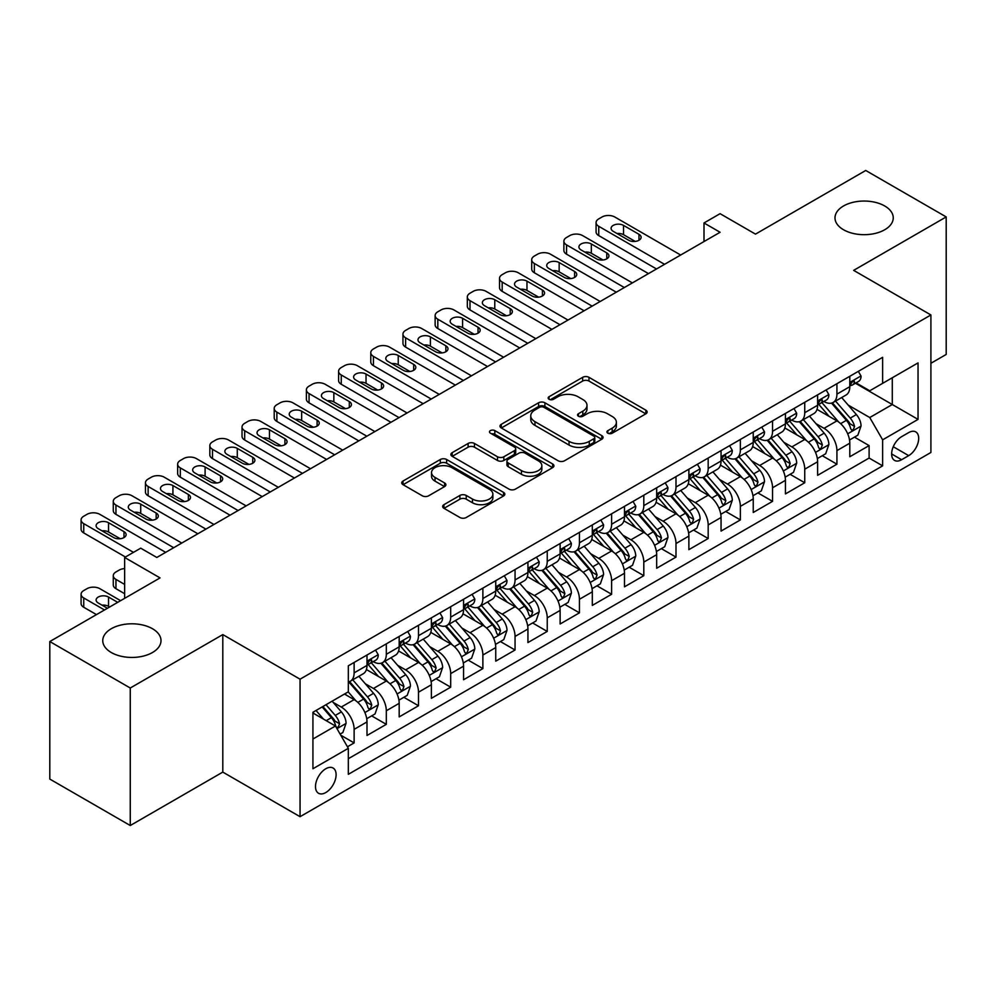 <?xml version="1.0" encoding="UTF-8"?>
<svg xmlns="http://www.w3.org/2000/svg" width="996" height="996" viewBox="0 0 996 996"><rect width="100%" height="100%" fill="white"/><g stroke="black" fill="none" stroke-linecap="round" stroke-linejoin="round"><path stroke-width="1.49" d="M607.846 433.198A3.125 1.805 0 0 0 612.266 433.198L645.844 413.813A4.47 2.577 0 0 0 647.151 411.995A4.47 2.577 0 0 0 645.844 410.165L588.972 377.335A4.47 2.577 0 0 0 582.648 377.335L549.082 396.719A3.125 1.805 0 0 0 548.174 397.989A3.125 1.805 0 0 0 549.082 399.272A3.125 1.805 0 0 0 553.502 399.272L557.847 396.769A14.293 8.254 0 0 1 578.066 396.769L582.809 399.496A14.293 8.254 0 0 1 586.993 405.335A14.293 8.254 0 0 1 582.809 411.174L578.464 413.676A3.125 1.805 0 0 0 577.543 414.959A3.125 1.805 0 0 0 578.464 416.241A3.125 1.805 0 0 0 582.884 416.241L587.229 413.726A14.293 8.254 0 0 1 607.448 413.726L612.191 416.465A14.293 8.254 0 0 1 616.375 422.304A14.293 8.254 0 0 1 612.191 428.143L607.846 430.646A3.125 1.805 0 0 0 606.925 431.928A3.125 1.805 0 0 0 607.846 433.198L607.846 430.646M152.475 628.725A29.133 16.82 0 0 0 120.728 625.077A29.133 16.82 0 0 0 102.75 640.627A29.133 16.82 0 0 0 111.278 652.517A29.133 16.82 0 0 0 143.026 656.165A29.133 16.82 0 0 0 161.003 640.627A29.133 16.82 0 0 0 152.475 628.725M884.722 205.973A29.133 16.82 0 0 0 852.974 202.325A29.133 16.82 0 0 0 834.997 217.863A29.133 16.82 0 0 0 843.525 229.752A29.133 16.82 0 0 0 875.272 233.4A29.133 16.82 0 0 0 893.25 217.863A29.133 16.82 0 0 0 884.722 205.973M325.804 792.542A14.566 8.404 120 0 0 335.316 779.706A14.566 8.404 120 0 0 333.087 768.028A14.566 8.404 120 0 0 325.804 768.75A14.566 8.404 120 0 0 316.28 781.586A14.566 8.404 120 0 0 318.521 793.264A14.566 8.404 120 0 0 325.804 792.542M443.955 504.661A4.47 2.577 0 0 0 442.647 506.478A4.47 2.577 0 0 0 443.955 508.309L459.915 517.509A4.47 2.577 0 0 0 466.228 517.509L503.515 495.996A4.47 2.577 0 0 0 504.823 494.165A4.47 2.577 0 0 0 503.515 492.348L446.644 459.505A4.47 2.577 0 0 0 440.319 459.505L403.044 481.031A4.47 2.577 0 0 0 401.737 482.861A4.47 2.577 0 0 0 403.044 484.679L422.316 495.809A4.47 2.577 0 0 0 428.629 495.809L444.59 486.596A4.47 2.577 0 0 0 445.897 484.778A4.47 2.577 0 0 0 444.59 482.948L435.028 477.433A11.952 6.897 0 0 1 431.529 472.552A11.952 6.897 0 0 1 438.912 466.178A11.952 6.897 0 0 1 451.935 467.672L489.372 489.285A11.952 6.897 0 0 1 492.871 494.165A11.952 6.897 0 0 1 485.5 500.54A11.952 6.897 0 0 1 472.465 499.046L466.228 495.448A4.47 2.577 0 0 0 459.915 495.448L443.955 504.661L443.955 508.309M930.911 363.279L946.2 354.452L946.2 216.929L865.736 170.478L755.491 234.122L720.083 213.679L703.998 222.967L720.083 232.267L156.82 557.461L140.722 548.174L124.637 557.461L124.637 598.347M130.264 688.012L130.264 825.522L222.805 772.099L222.805 634.589L130.264 688.012L49.8 641.548L160.045 577.904L124.637 557.461M222.805 634.589L300.057 679.185L930.911 314.96L930.911 452.47L300.057 816.695L300.057 679.185M946.2 216.929L853.659 270.364L930.911 314.96M558.171 460.787A4.47 2.577 0 0 0 564.483 460.787L601.771 439.261A4.47 2.577 0 0 0 603.078 437.443A4.47 2.577 0 0 0 601.771 435.613L544.899 402.782A4.47 2.577 0 0 0 538.575 402.782L501.299 424.308A4.47 2.577 0 0 0 499.992 426.126A4.47 2.577 0 0 0 501.299 427.956L558.171 460.787M491.651 433.87A3.125 1.805 0 0 1 494.825 434.318L494.825 430.596L552.643 463.974A4.47 2.577 0 0 1 553.95 465.804A4.47 2.577 0 0 1 552.643 467.622L515.355 489.148A4.47 2.577 0 0 1 509.043 489.148L452.172 456.317L452.172 452.67A4.47 2.577 0 0 0 450.864 454.5A4.47 2.577 0 0 0 452.172 456.317M452.172 452.67L468.12 443.457A4.47 2.577 0 0 1 474.445 443.457L497.502 456.778A4.47 2.577 0 0 0 503.827 456.778L514.409 450.665A4.47 2.577 0 0 0 515.716 448.835A4.47 2.577 0 0 0 514.409 447.017L490.393 433.148A3.125 1.805 0 0 1 489.484 431.878A3.125 1.805 0 0 1 491.414 430.21A3.125 1.805 0 0 1 494.825 430.596M130.264 825.522L49.8 779.071L49.8 641.548M347.442 746.776L354.128 742.916L340.769 735.21M333.174 702.392L341.255 707.06A18.202 10.508 60 0 1 354.128 729.358L367.001 721.926L367.001 735.484L386.311 724.341L371.67 715.887M365.358 683.804L373.438 688.473A18.202 10.508 60 0 1 386.311 710.771L399.184 703.338L399.184 716.908L418.494 705.753L403.853 697.3M397.541 665.228L405.621 669.897A18.202 10.508 60 0 1 418.494 692.195L431.368 684.762L431.368 698.321L450.69 687.178L436.036 678.724M429.724 646.641L437.817 651.309A18.202 10.508 60 0 1 450.69 673.607L463.563 666.175L463.563 679.745L482.873 668.59L468.232 660.136M461.92 628.065L470 632.721A18.202 10.508 60 0 1 482.873 655.019L495.747 647.587L495.747 661.157L515.057 650.002L500.415 641.548M494.103 609.477L502.183 614.146A18.202 10.508 60 0 1 515.057 636.444L527.93 629.011L527.93 642.569L547.24 631.427L532.599 622.973M526.286 590.889L534.366 595.558A18.202 10.508 60 0 1 547.24 617.856L560.125 610.424L560.125 623.994L579.435 612.839L564.782 604.385M558.482 572.314L566.562 576.983A18.202 10.508 60 0 1 579.435 599.281L592.309 591.848L592.309 605.406L611.619 594.263L596.978 585.81M590.665 553.726L598.745 558.395A18.202 10.508 60 0 1 611.619 580.693L624.492 573.26L624.492 586.831L643.802 575.676L629.161 567.222M622.849 535.151L630.929 539.807A18.202 10.508 60 0 1 643.802 562.105L656.675 554.672L656.675 568.243L675.998 557.1L661.344 548.634M655.032 516.563L663.112 521.232A18.202 10.508 60 0 1 675.998 543.53L688.871 536.097L688.871 549.655L708.181 538.512L693.54 530.059M687.228 497.975L695.308 502.644A18.202 10.508 60 0 1 708.181 524.942L721.054 517.509L721.054 531.08L740.364 519.924L725.723 511.471M719.411 479.4L727.491 484.068A18.202 10.508 60 0 1 740.364 506.366L753.237 498.934L753.237 512.492L772.547 501.349L757.906 492.896M751.594 460.812L759.674 465.481A18.202 10.508 60 0 1 772.547 487.779L785.433 480.346L785.433 493.916L804.743 482.761L790.089 474.308M783.777 442.236L791.87 446.893A18.202 10.508 60 0 1 804.743 469.203L817.616 461.758L817.616 475.329L836.926 464.186L836.926 450.615A18.202 10.508 -120 0 0 824.053 428.317L815.973 423.649M822.285 455.72L836.926 464.186M367.001 721.926A18.202 10.508 -120 0 0 354.128 699.628L344.467 694.05M399.184 703.338A18.202 10.508 -120 0 0 386.311 681.04L366.404 669.549M431.368 684.762A18.202 10.508 -120 0 0 418.494 662.452L398.599 650.961M463.563 666.175A18.202 10.508 -120 0 0 450.69 643.877L430.782 632.385M495.747 647.587A18.202 10.508 -120 0 0 482.873 625.289L462.966 613.797M527.93 629.011A18.202 10.508 -120 0 0 515.057 606.713L495.149 595.222M560.125 610.424A18.202 10.508 -120 0 0 547.24 588.126L527.345 576.634M592.309 591.848A18.202 10.508 -120 0 0 579.435 569.55L559.528 558.046M624.492 573.26A18.202 10.508 -120 0 0 611.619 550.962L591.711 539.471M656.675 554.672A18.202 10.508 -120 0 0 643.802 532.374L623.894 520.883M688.871 536.097A18.202 10.508 -120 0 0 675.998 513.799L656.09 502.308M721.054 517.509A18.202 10.508 -120 0 0 708.181 495.211L688.273 483.72M753.237 498.934A18.202 10.508 -120 0 0 740.364 476.636L720.457 465.132M785.433 480.346A18.202 10.508 -120 0 0 772.547 458.048L752.652 446.557M817.616 461.758A18.202 10.508 -120 0 0 804.743 439.46L784.836 427.969M908.701 432.588L901.617 436.671A14.106 8.142 120 0 0 892.404 449.109A14.106 8.142 120 0 0 894.57 460.413A14.106 8.142 120 0 0 901.617 459.716L908.701 455.633A14.106 8.142 120 0 0 917.926 443.195A14.106 8.142 120 0 0 915.76 431.891A14.106 8.142 120 0 0 908.701 432.588M312.931 739.02L335.453 726.009L348.326 748.307L348.326 774.328L882.63 465.854L882.63 439.834L869.757 417.536L848.156 405.061M348.326 748.307L312.931 768.75L312.931 712.265L348.326 691.822L348.326 665.801L882.63 357.327L882.63 383.348L918.038 362.905L918.038 419.391L882.63 439.834M373.263 661.618L373.438 661.718A18.202 10.508 60 0 0 382.539 662.614L395.412 655.181A18.202 10.508 -120 0 0 399.184 646.852L399.184 636.444M405.459 643.03L405.621 643.13A18.202 10.508 60 0 0 414.722 644.038L427.608 636.606A18.202 10.508 -120 0 0 431.368 628.264L431.368 617.856M437.642 624.455L437.817 624.554A18.202 10.508 60 0 0 446.918 625.451L459.791 618.018A18.202 10.508 -120 0 0 463.563 609.677L463.563 599.281M469.826 605.867L470 605.966A18.202 10.508 60 0 0 479.101 606.863L491.974 599.43A18.202 10.508 -120 0 0 495.747 591.101L495.747 580.693M502.021 587.291L502.183 587.379A18.202 10.508 60 0 0 511.284 588.287L524.157 580.855A18.202 10.508 -120 0 0 527.93 572.513L527.93 562.105M534.205 568.704L534.366 568.803A18.202 10.508 60 0 0 543.48 569.7L556.353 562.267A18.202 10.508 -120 0 0 560.125 553.938L560.125 543.53M566.388 550.116L566.562 550.215A18.202 10.508 60 0 0 575.663 551.124L588.536 543.692A18.202 10.508 -120 0 0 592.309 535.35L592.309 524.942M598.571 531.54L598.745 531.64A18.202 10.508 60 0 0 607.846 532.536L620.72 525.104A18.202 10.508 -120 0 0 624.492 516.762L624.492 506.366M630.767 512.952L630.929 513.052A18.202 10.508 60 0 0 640.03 513.948L652.915 506.516A18.202 10.508 -120 0 0 656.675 498.187L656.675 487.779M662.95 494.377L663.112 494.464A18.202 10.508 60 0 0 672.225 495.373L685.099 487.94A18.202 10.508 -120 0 0 688.871 479.599L688.871 469.191M695.133 475.789L695.308 475.889A18.202 10.508 60 0 0 704.409 476.785L717.282 469.353A18.202 10.508 -120 0 0 721.054 461.024L721.054 450.615M727.317 457.201L727.491 457.301A18.202 10.508 60 0 0 736.592 458.21L749.465 450.777A18.202 10.508 -120 0 0 753.237 442.436L753.237 432.027M759.512 438.626L759.674 438.726A18.202 10.508 60 0 0 768.788 439.622L781.661 432.189A18.202 10.508 -120 0 0 785.433 423.86L785.433 413.452M791.696 420.038L791.87 420.138A18.202 10.508 60 0 0 800.971 421.034L813.844 413.601A18.202 10.508 -120 0 0 817.616 405.272L817.616 394.864M348.326 758.715L869.11 458.048L869.11 445.598L849.8 456.741L849.8 443.183A18.202 10.508 -120 0 0 836.926 420.885L817.019 409.393M823.879 401.463L824.053 401.55A18.202 10.508 -120 0 0 833.154 402.459A18.202 10.508 -120 0 0 836.926 394.117L836.926 383.709M833.154 402.459L846.027 395.026A18.202 10.508 -120 0 0 849.8 386.685L849.8 376.276M354.128 662.452L354.128 672.86A18.202 10.508 60 0 1 350.355 681.202A18.202 10.508 60 0 1 348.326 681.936M350.355 681.202L363.229 673.769A18.202 10.508 -120 0 0 367.001 665.428L367.001 655.019M386.311 643.877L386.311 654.285A18.202 10.508 60 0 1 382.539 662.614M418.494 625.289L418.494 635.697A18.202 10.508 60 0 1 414.722 644.038M450.69 606.713L450.69 617.122A18.202 10.508 60 0 1 446.918 625.451M482.873 588.126L482.873 598.534A18.202 10.508 60 0 1 479.101 606.863M515.057 569.538L515.057 579.946A18.202 10.508 60 0 1 511.284 588.287M547.24 550.962L547.24 561.37A18.202 10.508 60 0 1 543.48 569.7M579.435 532.374L579.435 542.783A18.202 10.508 60 0 1 575.663 551.124M611.619 513.799L611.619 524.207A18.202 10.508 60 0 1 607.846 532.536M643.802 495.211L643.802 505.619A18.202 10.508 60 0 1 640.03 513.948M675.998 476.623L675.998 487.032A18.202 10.508 60 0 1 672.225 495.373M708.181 458.048L708.181 468.456A18.202 10.508 60 0 1 704.409 476.785M740.364 439.46L740.364 449.868A18.202 10.508 60 0 1 736.592 458.21M772.547 420.885L772.547 431.293A18.202 10.508 60 0 1 768.788 439.622M804.743 402.297L804.743 412.705A18.202 10.508 60 0 1 800.971 421.034M804.743 469.203L804.743 482.761M772.547 487.779L772.547 501.349M740.364 506.366L740.364 519.924M708.181 524.942L708.181 538.512M675.998 543.53L675.998 557.1M643.802 562.105L643.802 575.676M611.619 580.693L611.619 594.263M579.435 599.281L579.435 612.839M547.24 617.856L547.24 631.427M515.057 636.444L515.057 650.002M482.873 655.019L482.873 668.59M450.69 673.607L450.69 687.178M418.494 692.195L418.494 705.753M386.311 710.771L386.311 724.341M354.128 729.358L354.128 742.916M335.453 726.009L312.931 712.999M869.757 417.536L892.292 404.525L892.292 377.77L918.038 362.905M855.427 383.248L918.038 419.391M856.074 382.875L869.757 390.781L882.63 383.348M222.805 772.099L300.057 816.695M703.998 222.967L703.998 241.555M854.468 437.144L869.11 445.598M869.11 458.048L882.63 465.854M609.091 433.646L612.191 431.853A14.293 8.254 0 0 0 616.375 426.014L616.375 422.304M586.993 405.335L586.993 409.057A14.293 8.254 0 0 1 582.809 414.896L579.709 416.677M645.782 413.85L588.972 381.057A4.47 2.577 0 0 0 582.648 381.057L550.327 399.707M601.709 439.298L544.899 406.505A4.47 2.577 0 0 0 538.575 406.505L501.362 427.994M593.865 438.713A3.125 1.805 0 0 0 594.786 437.443A3.125 1.805 0 0 0 593.865 436.161L543.953 407.339A3.125 1.805 0 0 0 539.521 407.339L534.952 409.991A14.293 8.254 0 0 0 530.756 415.83A14.293 8.254 0 0 0 534.952 421.657L569.065 441.365A14.293 8.254 0 0 0 589.283 441.365L593.865 438.713L593.865 442.436A3.125 1.805 0 0 0 594.786 441.153L594.786 437.443M530.756 415.83L530.756 419.54A14.293 8.254 0 0 0 534.952 425.379L534.952 421.657M593.865 442.436L589.283 445.075A14.293 8.254 0 0 1 569.065 445.075L534.952 425.379M452.234 456.355L468.12 447.179L468.12 443.457M515.716 448.835L515.716 452.558A4.47 2.577 0 0 1 514.409 454.375L503.827 460.488A4.47 2.577 0 0 1 497.502 460.488L474.445 447.179A4.47 2.577 0 0 0 468.12 447.179M494.825 434.318L552.581 467.659M521.443 470.598A11.952 6.897 0 0 0 534.466 472.092A11.952 6.897 0 0 0 541.836 465.717A11.952 6.897 0 0 0 538.338 460.837L525.153 453.217A4.47 2.577 0 0 0 518.829 453.217L508.246 459.33A4.47 2.577 0 0 0 506.939 461.148A4.47 2.577 0 0 0 508.246 462.978L521.443 470.598L521.443 474.308A11.952 6.897 0 0 0 534.466 475.802A11.952 6.897 0 0 0 541.836 469.427L541.836 465.717M506.939 461.148L506.939 464.871A4.47 2.577 0 0 0 508.246 466.688L508.246 462.978M521.443 474.308L508.246 466.688M492.871 494.165L492.871 497.888A11.952 6.897 0 0 1 485.5 504.262A11.952 6.897 0 0 1 472.465 502.768L466.228 499.158A4.47 2.577 0 0 0 459.915 499.158L444.017 508.334M431.529 472.552L431.529 476.275A11.952 6.897 0 0 0 435.028 481.143L435.028 477.433M444.527 486.633L435.028 481.143M503.453 496.02L446.644 463.227A4.47 2.577 0 0 0 440.319 463.227L403.106 484.716M849.526 439.995L857.842 435.19L861.067 425.902A12.064 6.96 -120 0 0 856.373 414.573L841.657 397.541M838.719 422.055L821.912 402.596M829.145 416.39L819.397 405.098A28.909 16.683 -120 0 0 818.5 404.09M831.511 403.106L846.388 420.337A12.064 6.96 60 0 1 850.696 428.641L851.568 430.073L853.198 429.849L854.556 426.413A12.064 6.96 -120 0 0 850.248 418.108L835.544 401.077M832.395 402.832L848.368 421.333A6.15 3.548 60 0 1 849.924 423.736L854.556 426.413M664.569 264.326L598.745 226.316A9.101 5.254 -0 0 1 596.081 222.606A9.101 5.254 -0 0 1 598.745 218.883L601.958 217.028A9.101 5.254 -0 0 1 614.843 217.028L680.654 255.026M596.081 222.606L596.081 231.894A9.101 5.254 180 0 0 598.745 235.604L656.513 268.97M858.328 371.359L861.067 376.09A12.064 6.96 60 0 1 858.564 381.431L852.452 384.966A12.064 6.96 -120 0 0 854.556 382.19L854.294 381.119M613.225 231.333A7.283 4.208 180 0 1 611.096 228.358A7.283 4.208 180 0 1 615.59 224.474A7.283 4.208 180 0 1 623.533 225.395L638.984 234.309A7.283 4.208 180 0 1 641.113 237.285A7.283 4.208 180 0 1 636.618 241.169A7.283 4.208 180 0 1 628.675 240.26L613.225 231.333M850.198 385.527L850.248 385.527A12.064 6.96 -120 0 0 852.452 384.966M852.999 381.281L854.556 382.19C853.796 380.372 852.501 381.107 850.696 384.419A12.064 6.96 60 0 1 849.8 386.137M617.022 233.525A7.283 4.208 180 0 1 623.533 234.683L635.187 241.418M817.343 458.571L825.659 453.778L828.884 444.477A12.064 6.96 -120 0 0 824.178 433.16L809.474 416.129M806.523 440.643L789.716 421.184M796.962 434.978L787.214 423.686A28.909 16.683 -120 0 0 786.317 422.678M799.327 421.694L814.205 438.912A12.064 6.96 60 0 1 818.5 447.229L819.384 448.661L821.015 448.424L822.36 445A12.064 6.96 -120 0 0 818.065 436.684L803.361 419.665M800.199 421.408L816.185 439.921A6.15 3.548 60 0 1 817.728 442.324L822.36 445M785.159 477.159L793.476 472.353L796.688 463.065A12.064 6.96 -120 0 0 791.994 451.736L777.291 434.717M774.34 459.218L757.533 439.759M764.779 453.554L755.018 442.261A28.909 16.683 -120 0 0 754.121 441.253M767.144 440.282L782.022 457.5A12.064 6.96 60 0 1 786.317 465.804L787.189 467.236L788.82 467.012L790.177 463.576A12.064 6.96 -120 0 0 785.881 455.272L771.178 438.24M768.016 439.995L784.001 458.496A6.15 3.548 60 0 1 785.545 460.899L790.177 463.576M752.976 495.747L761.293 490.941L764.505 481.641A12.064 6.96 -120 0 0 759.811 470.324L745.095 453.292M742.157 477.806L725.349 458.347M732.595 472.141L722.835 460.849A28.909 16.683 -120 0 0 721.938 459.841M734.961 458.857L749.826 476.076A12.064 6.96 60 0 1 754.134 484.392L755.005 485.824L756.636 485.587L757.993 482.164A12.064 6.96 -120 0 0 753.686 473.847L738.982 456.828M735.832 458.583L751.818 477.084A6.15 3.548 60 0 1 753.362 479.487L757.993 482.164M720.78 514.322L729.097 509.516L732.321 500.229A12.064 6.96 -120 0 0 727.615 488.899L712.912 471.88M709.974 496.394L693.166 476.935M700.4 490.729L690.651 479.425A28.909 16.683 -120 0 0 689.755 478.429M702.765 477.445L717.643 494.663A12.064 6.96 60 0 1 721.938 502.968L722.822 504.399L724.453 504.175L725.81 500.739A12.064 6.96 -120 0 0 721.502 492.435L706.799 475.403M703.637 477.159L719.622 495.672A6.15 3.548 60 0 1 721.179 498.075L725.81 500.739M632.385 282.901L566.562 244.904A9.101 5.254 -0 0 1 563.885 241.181A9.101 5.254 -0 0 1 566.562 237.471L569.774 235.604A9.101 5.254 -0 0 1 582.648 235.604L648.471 273.614M563.885 241.181L563.885 250.482A9.101 5.254 180 0 0 566.562 254.192L624.33 287.545M826.145 389.934L828.884 394.677A12.064 6.96 60 0 1 826.381 400.019L820.268 403.542A12.064 6.96 -120 0 0 822.36 400.766L822.111 399.695M581.042 249.921A7.283 4.208 180 0 1 578.913 246.946A7.283 4.208 180 0 1 583.407 243.061A7.283 4.208 180 0 1 591.338 243.97L606.788 252.897A7.283 4.208 180 0 1 608.93 255.86A7.283 4.208 180 0 1 604.423 259.744A7.283 4.208 180 0 1 596.492 258.836L581.042 249.921M818.015 404.115L818.065 404.115A12.064 6.96 -120 0 0 820.268 403.542M820.804 399.869L822.36 400.766C821.613 398.948 820.318 399.695 818.5 402.994A12.064 6.96 60 0 1 817.616 404.712M584.826 252.1A7.283 4.208 180 0 1 591.338 253.258L603.003 259.993M600.19 301.489L534.366 263.479A9.101 5.254 -0 0 1 531.702 259.769A9.101 5.254 -0 0 1 534.366 256.047L537.591 254.192A9.101 5.254 -0 0 1 550.464 254.192L616.287 292.189M531.702 259.769L531.702 269.057A9.101 5.254 180 0 0 534.366 272.78L592.147 306.133M793.961 408.522L796.688 413.265A12.064 6.96 60 0 1 794.198 418.594L788.085 422.13A12.064 6.96 -120 0 0 790.177 419.353L789.928 418.283M548.858 268.497A7.283 4.208 180 0 1 546.717 265.534A7.283 4.208 180 0 1 551.224 261.649A7.283 4.208 180 0 1 559.154 262.558L574.605 271.472A7.283 4.208 180 0 1 576.734 274.448A7.283 4.208 180 0 1 572.239 278.332A7.283 4.208 180 0 1 564.309 277.423L548.858 268.497M785.832 422.69L785.881 422.69A12.064 6.96 -120 0 0 788.085 422.13M788.62 418.457L790.177 419.353C789.417 417.536 788.135 418.283 786.317 421.582A12.064 6.96 60 0 1 785.433 423.3M552.643 270.688A7.283 4.208 180 0 1 559.154 271.846L570.82 278.581M568.006 320.065L502.183 282.067A9.101 5.254 -0 0 1 499.519 278.345A9.101 5.254 -0 0 1 502.183 274.635L505.408 272.78A9.101 5.254 -0 0 1 518.281 272.78L584.104 310.777M499.519 278.345L499.519 287.645A9.101 5.254 180 0 0 502.183 291.355L559.964 324.708M761.766 427.11L764.505 431.841A12.064 6.96 60 0 1 762.002 437.182L755.889 440.718A12.064 6.96 -120 0 0 757.993 437.929L757.744 436.858M516.663 287.085A7.283 4.208 180 0 1 514.534 284.109A7.283 4.208 180 0 1 519.028 280.225A7.283 4.208 180 0 1 526.971 281.133L542.422 290.06A7.283 4.208 180 0 1 544.551 293.036A7.283 4.208 180 0 1 540.056 296.92A7.283 4.208 180 0 1 532.113 295.999L516.663 287.085M753.648 441.278L753.686 441.278A12.064 6.96 -120 0 0 755.889 440.718M756.437 437.032L757.993 437.929C757.234 436.111 755.952 436.858 754.134 440.157A12.064 6.96 60 0 1 753.237 441.875M520.46 289.276A7.283 4.208 180 0 1 526.971 290.434L538.624 297.157M535.823 338.652L470 300.655A9.101 5.254 -0 0 1 467.336 296.933A9.101 5.254 -0 0 1 470 293.222L473.212 291.355A9.101 5.254 -0 0 1 486.085 291.355L551.909 329.365M467.336 296.933L467.336 306.22A9.101 5.254 180 0 0 470 309.943L527.768 343.296M729.582 445.685L732.321 450.429A12.064 6.96 60 0 1 729.819 455.77L723.706 459.293A12.064 6.96 -120 0 0 725.81 456.517L725.549 455.446M484.479 305.672A7.283 4.208 180 0 1 482.35 302.697A7.283 4.208 180 0 1 486.845 298.812A7.283 4.208 180 0 1 494.775 299.721L510.226 308.636A7.283 4.208 180 0 1 512.367 311.611A7.283 4.208 180 0 1 507.873 315.495A7.283 4.208 180 0 1 499.93 314.587L484.479 305.672M721.453 459.866L721.502 459.866A12.064 6.96 -120 0 0 723.706 459.293M724.254 455.62L725.81 456.517C725.051 454.699 723.756 455.446 721.938 458.745A12.064 6.96 60 0 1 721.054 460.463M488.277 307.851A7.283 4.208 180 0 1 494.775 309.009L506.441 315.744M688.597 532.91L696.914 528.104L700.126 518.816A12.064 6.96 -120 0 0 695.432 507.487L680.729 490.455M677.778 514.969L660.971 495.51M668.216 509.305L658.456 498.012A28.909 16.683 -120 0 0 657.559 497.004M670.582 496.02L685.46 513.251A12.064 6.96 60 0 1 689.755 521.555L690.639 522.987L692.27 522.763L693.614 519.327A12.064 6.96 -120 0 0 689.319 511.023L674.616 493.991M671.453 495.747L687.439 514.247A6.15 3.548 60 0 1 688.983 516.65L693.614 519.327M503.627 357.24L437.817 319.23A9.101 5.254 -0 0 1 435.14 315.52A9.101 5.254 -0 0 1 437.817 311.798L441.029 309.943A9.101 5.254 -0 0 1 453.902 309.943L519.725 347.94M435.14 315.52L435.14 324.808A9.101 5.254 180 0 0 437.817 328.518L495.585 361.884M697.399 464.273L700.126 469.004A12.064 6.96 60 0 1 697.636 474.345L691.523 477.881A12.064 6.96 -120 0 0 693.614 475.104L693.365 474.034M452.296 324.248A7.283 4.208 180 0 1 450.167 321.272A7.283 4.208 180 0 1 454.662 317.388A7.283 4.208 180 0 1 462.592 318.309L478.043 327.223A7.283 4.208 180 0 1 480.172 330.199A7.283 4.208 180 0 1 475.677 334.083A7.283 4.208 180 0 1 467.747 333.174L452.296 324.248M689.269 478.441L689.319 478.441A12.064 6.96 -120 0 0 691.523 477.881M692.058 474.196L693.614 475.104C692.855 473.287 691.573 474.021 689.755 477.333A12.064 6.96 60 0 1 688.871 479.051M456.081 326.439A7.283 4.208 180 0 1 462.592 327.597L474.258 334.332M656.414 551.485L664.73 546.692L667.943 537.392A12.064 6.96 -120 0 0 663.249 526.075L648.545 509.043M645.595 533.557L628.787 514.098M636.033 527.892L626.272 516.6A28.909 16.683 -120 0 0 625.376 515.592M638.399 514.608L653.264 531.827A12.064 6.96 60 0 1 657.572 540.143L658.443 541.575L660.074 541.338L661.431 537.915A12.064 6.96 -120 0 0 657.136 529.598L642.42 512.579M639.27 514.322L655.256 532.835A6.15 3.548 60 0 1 656.8 535.238L661.431 537.915M471.444 375.816L405.621 337.818A9.101 5.254 -0 0 1 402.957 334.096A9.101 5.254 -0 0 1 405.621 330.386L408.846 328.518A9.101 5.254 -0 0 1 421.719 328.518L487.542 366.528M402.957 334.096L402.957 343.396A9.101 5.254 180 0 0 405.621 347.106L463.401 380.46M665.216 482.848L667.943 487.592A12.064 6.96 60 0 1 665.453 492.933L659.327 496.456A12.064 6.96 -120 0 0 661.431 493.68L661.182 492.609M420.113 342.836A7.283 4.208 180 0 1 417.971 339.86A7.283 4.208 180 0 1 422.466 335.976A7.283 4.208 180 0 1 430.409 336.885L445.859 345.811A7.283 4.208 180 0 1 447.988 348.774A7.283 4.208 180 0 1 443.494 352.659A7.283 4.208 180 0 1 435.563 351.75L420.113 342.836M657.086 497.029L657.136 497.029A12.064 6.96 -120 0 0 659.327 496.456M659.875 492.783L661.431 493.68C660.672 491.862 659.389 492.609 657.572 495.908A12.064 6.96 60 0 1 656.675 497.627M423.898 345.014A7.283 4.208 180 0 1 430.409 346.172L442.075 352.908M624.218 570.073L632.535 565.267L635.759 555.98A12.064 6.96 -120 0 0 631.066 544.65L616.35 527.631M613.412 552.133L596.604 532.673M603.837 546.468L594.089 535.176A28.909 16.683 -120 0 0 593.193 534.167M606.203 533.196L621.081 550.415A12.064 6.96 60 0 1 625.388 558.719L626.26 560.15L627.891 559.926L629.248 556.49A12.064 6.96 -120 0 0 624.94 548.186L610.237 531.154M607.087 532.91L623.06 551.411A6.15 3.548 60 0 1 624.617 553.813L629.248 556.49M439.261 394.404L373.438 356.394A9.101 5.254 -0 0 1 370.773 352.684A9.101 5.254 -0 0 1 373.438 348.961L376.662 347.106A9.101 5.254 -0 0 1 389.536 347.106L455.346 385.103M370.773 352.684L370.773 361.971A9.101 5.254 180 0 0 373.438 365.694L431.218 399.047M633.02 501.436L635.759 506.18A12.064 6.96 60 0 1 633.257 511.508L627.144 515.044A12.064 6.96 -120 0 0 629.248 512.268L628.986 511.197M387.917 361.411A7.283 4.208 180 0 1 385.788 358.448A7.283 4.208 180 0 1 390.283 354.564A7.283 4.208 180 0 1 398.226 355.472L413.676 364.387A7.283 4.208 180 0 1 415.805 367.362A7.283 4.208 180 0 1 411.311 371.247A7.283 4.208 180 0 1 403.368 370.338L387.917 361.411M624.89 515.604L624.94 515.604A12.064 6.96 -120 0 0 627.144 515.044M627.692 511.371L629.248 512.268C628.488 510.45 627.194 511.185 625.388 514.496A12.064 6.96 60 0 1 624.492 516.214M391.714 363.602A7.283 4.208 180 0 1 398.226 364.76L409.879 371.496M592.035 588.661L600.351 583.855L603.576 574.555A12.064 6.96 -120 0 0 598.87 563.238L584.166 546.206M581.216 570.72L564.408 551.261M571.654 565.056L561.906 553.764A28.909 16.683 -120 0 0 561.009 552.755M574.02 551.772L588.897 568.99A12.064 6.96 60 0 1 593.193 577.307L594.077 578.738L595.708 578.502L597.065 575.078A12.064 6.96 -120 0 0 592.757 566.761L578.054 549.742M574.891 551.498L590.877 569.998A6.15 3.548 60 0 1 592.433 572.401L597.065 575.078M407.078 412.979L341.255 374.982A9.101 5.254 -0 0 1 338.59 371.259A9.101 5.254 -0 0 1 341.255 367.549L344.467 365.694A9.101 5.254 -0 0 1 357.34 365.694L423.163 403.691M338.59 371.259L338.59 380.559A9.101 5.254 180 0 0 341.255 384.269L399.023 417.623M600.837 520.024L603.576 524.755A12.064 6.96 60 0 1 601.074 530.096L594.961 533.632A12.064 6.96 -120 0 0 597.065 530.843L596.803 529.772M355.734 379.999A7.283 4.208 180 0 1 353.605 377.023A7.283 4.208 180 0 1 358.099 373.139A7.283 4.208 180 0 1 366.03 374.048L381.48 382.974A7.283 4.208 180 0 1 383.622 385.95A7.283 4.208 180 0 1 379.127 389.834A7.283 4.208 180 0 1 371.184 388.913L355.734 379.999M592.707 534.192L592.757 534.192A12.064 6.96 -120 0 0 594.961 533.632M595.496 529.947L597.065 530.843C596.305 529.025 595.01 529.772 593.193 533.072A12.064 6.96 60 0 1 592.309 534.79M359.519 382.19A7.283 4.208 180 0 1 366.03 383.348L377.696 390.071M559.852 607.236L568.168 602.431L571.38 593.143A12.064 6.96 -120 0 0 566.687 581.813L551.983 564.794M549.033 589.308L532.225 569.849M539.471 583.644L529.71 572.339A28.909 16.683 -120 0 0 528.814 571.343M541.836 570.359L556.714 587.578A12.064 6.96 60 0 1 561.009 595.882L561.893 597.314L563.512 597.09L564.869 593.653A12.064 6.96 -120 0 0 560.574 585.349L545.87 568.318M542.708 570.073L558.694 588.586A6.15 3.548 60 0 1 560.238 590.989L564.869 593.653M374.882 431.567L309.059 393.569A9.101 5.254 -0 0 1 306.394 389.847A9.101 5.254 -0 0 1 309.059 386.137L312.283 384.269A9.101 5.254 -0 0 1 325.157 384.269L390.98 422.279M306.394 389.847L306.394 399.135A9.101 5.254 180 0 0 309.059 402.857L366.839 436.211M568.654 538.599L571.38 543.343A12.064 6.96 60 0 1 568.89 548.684L562.777 552.207A12.064 6.96 -120 0 0 564.869 549.431L564.62 548.36M323.551 398.587A7.283 4.208 180 0 1 321.409 395.611A7.283 4.208 180 0 1 325.916 391.727A7.283 4.208 180 0 1 333.847 392.636L349.297 401.55A7.283 4.208 180 0 1 351.426 404.525A7.283 4.208 180 0 1 346.932 408.41A7.283 4.208 180 0 1 339.001 407.501L323.551 398.587M560.524 552.78L560.574 552.768A12.064 6.96 -120 0 0 562.777 552.207M563.313 548.535L564.869 549.431C564.11 547.613 562.827 548.36 561.009 551.66A12.064 6.96 60 0 1 560.125 553.378M327.335 400.766A7.283 4.208 180 0 1 333.847 401.923L345.512 408.659M527.668 625.824L535.985 621.018L539.197 611.731A12.064 6.96 -120 0 0 534.503 600.401L519.8 583.37M516.849 607.884L500.042 588.424M507.288 602.219L497.527 590.927A28.909 16.683 -120 0 0 496.631 589.918M509.653 588.935L524.519 606.166A12.064 6.96 60 0 1 528.826 614.47L529.698 615.902L531.329 615.677L532.686 612.241A12.064 6.96 -120 0 0 528.39 603.937L513.675 586.905M510.525 588.661L526.51 607.162A6.15 3.548 60 0 1 528.054 609.564L532.686 612.241M342.699 450.142L276.876 412.145A9.101 5.254 -0 0 1 274.211 408.435A9.101 5.254 -0 0 1 276.876 404.712L280.1 402.857A9.101 5.254 -0 0 1 292.973 402.857L358.797 440.855M274.211 408.435L274.211 417.722A9.101 5.254 180 0 0 276.876 421.433L334.656 454.799M536.458 557.187L539.197 561.918A12.064 6.96 60 0 1 536.695 567.259L530.582 570.795A12.064 6.96 -120 0 0 532.686 568.019L532.437 566.948M291.367 417.162A7.283 4.208 180 0 1 289.226 414.187A7.283 4.208 180 0 1 293.72 410.302A7.283 4.208 180 0 1 301.664 411.224L317.114 420.138A7.283 4.208 180 0 1 319.243 423.113A7.283 4.208 180 0 1 314.748 426.998A7.283 4.208 180 0 1 306.805 426.089L291.367 417.162M528.341 571.355L528.39 571.355A12.064 6.96 -120 0 0 530.582 570.795M531.129 567.11L532.686 568.019C531.926 566.201 530.644 566.936 528.826 570.247A12.064 6.96 60 0 1 527.93 571.965M295.152 419.353A7.283 4.208 180 0 1 301.664 420.511L313.317 427.247M495.473 644.4L503.789 639.606L507.014 630.306A12.064 6.96 -120 0 0 502.308 618.989L487.604 601.958M484.666 626.472L467.859 607.012M475.092 620.807L465.344 609.515A28.909 16.683 -120 0 0 464.447 608.506M477.458 607.523L492.335 624.741A12.064 6.96 60 0 1 496.631 633.058L497.514 634.489L499.145 634.253L500.502 630.829A12.064 6.96 -120 0 0 496.195 622.512L481.491 605.493M478.341 607.236L494.315 625.749A6.15 3.548 60 0 1 495.871 628.152L500.502 630.829M310.515 468.73L244.692 430.733A9.101 5.254 -0 0 1 242.028 427.01A9.101 5.254 -0 0 1 244.692 423.3L247.904 421.433A9.101 5.254 -0 0 1 260.778 421.433L326.601 459.442M242.028 427.01L242.028 436.31A9.101 5.254 180 0 0 244.692 440.02L302.46 473.374M504.275 575.763L507.014 580.506A12.064 6.96 60 0 1 504.511 585.847L498.398 589.371A12.064 6.96 -120 0 0 500.502 586.594L500.241 585.524M259.172 435.75A7.283 4.208 180 0 1 257.043 432.774A7.283 4.208 180 0 1 261.537 428.89A7.283 4.208 180 0 1 269.48 429.799L284.918 438.726A7.283 4.208 180 0 1 287.06 441.689A7.283 4.208 180 0 1 282.565 445.573A7.283 4.208 180 0 1 274.622 444.664L259.172 435.75M496.145 589.943L496.195 589.943A12.064 6.96 -120 0 0 498.398 589.371M498.946 585.698L500.502 586.594C499.743 584.777 498.448 585.524 496.631 588.823A12.064 6.96 60 0 1 495.747 590.541M262.969 437.929A7.283 4.208 180 0 1 269.48 439.087L281.133 445.822M463.289 662.987L471.606 658.182L474.818 648.894A12.064 6.96 -120 0 0 470.124 637.565L455.421 620.545M452.47 645.047L435.663 625.588M442.909 639.382L433.16 628.09A28.909 16.683 -120 0 0 432.264 627.082M445.274 626.111L460.152 643.329A12.064 6.96 60 0 1 464.447 651.633L465.331 653.065L466.962 652.841L468.307 649.404A12.064 6.96 -120 0 0 464.012 641.1L449.308 624.069M446.146 625.824L462.132 644.325A6.15 3.548 60 0 1 463.675 646.728L468.307 649.404M278.32 487.318L212.509 449.308A9.101 5.254 -0 0 1 209.832 445.598A9.101 5.254 -0 0 1 212.509 441.875L215.721 440.02A9.101 5.254 -0 0 1 228.594 440.02L294.418 478.018M209.832 445.598L209.832 454.886A9.101 5.254 180 0 0 212.509 458.608L270.277 491.962M472.092 594.351L474.818 599.094A12.064 6.96 60 0 1 472.328 604.423L466.215 607.958A12.064 6.96 -120 0 0 468.307 605.182L468.058 604.111M226.988 454.325A7.283 4.208 180 0 1 224.859 451.362A7.283 4.208 180 0 1 229.354 447.478A7.283 4.208 180 0 1 237.285 448.387L252.735 457.301A7.283 4.208 180 0 1 254.876 460.276A7.283 4.208 180 0 1 250.37 464.161A7.283 4.208 180 0 1 242.439 463.252L226.988 454.325M463.962 608.519L464.012 608.519A12.064 6.96 -120 0 0 466.215 607.958M466.75 604.286L468.307 605.182C467.547 603.364 466.265 604.099 464.447 607.411A12.064 6.96 60 0 1 463.563 609.129M230.773 456.517A7.283 4.208 180 0 1 237.285 457.674L248.95 464.41M431.106 681.575L439.423 676.77L442.635 667.469A12.064 6.96 -120 0 0 437.941 656.152L423.238 639.121M420.287 663.635L403.48 644.175M410.726 657.97L400.965 646.678A28.909 16.683 -120 0 0 400.068 645.669M413.091 644.686L427.956 661.904A12.064 6.96 60 0 1 432.264 670.221L433.136 671.653L434.766 671.416L436.124 667.992A12.064 6.96 -120 0 0 431.828 659.676L417.125 642.657M413.963 644.412L429.948 662.913A6.15 3.548 60 0 1 431.492 665.316L436.124 667.992M246.137 505.893L180.313 467.896A9.101 5.254 -0 0 1 177.649 464.173A9.101 5.254 -0 0 1 180.313 460.463L183.538 458.608A9.101 5.254 -0 0 1 196.411 458.608L262.234 496.606M177.649 464.173L177.649 473.474A9.101 5.254 180 0 0 180.313 477.184L238.094 510.537M439.908 612.938L442.635 617.669A12.064 6.96 60 0 1 440.145 623.01L434.019 626.534A12.064 6.96 -120 0 0 436.124 623.757L435.875 622.687M194.805 472.913A7.283 4.208 180 0 1 192.664 469.938A7.283 4.208 180 0 1 197.158 466.053A7.283 4.208 180 0 1 205.101 466.962L220.552 475.889A7.283 4.208 180 0 1 222.681 478.864A7.283 4.208 180 0 1 218.186 482.749A7.283 4.208 180 0 1 210.256 481.827L194.805 472.913M431.778 627.106L431.828 627.106A12.064 6.96 -120 0 0 434.019 626.534M434.567 622.861L436.124 623.757C435.364 621.94 434.082 622.687 432.264 625.986A12.064 6.96 60 0 1 431.368 627.704M198.59 475.104A7.283 4.208 180 0 1 205.101 476.262L216.767 482.985M398.91 700.151L407.24 695.345L410.452 686.057A12.064 6.96 -120 0 0 405.758 674.728L391.042 657.709M388.104 682.223L371.296 662.763M378.53 676.545L368.781 665.253A28.909 16.683 -120 0 0 367.885 664.245M380.895 663.274L395.773 680.492A12.064 6.96 60 0 1 400.081 688.796L400.952 690.228L402.583 690.004L403.94 686.568A12.064 6.96 -120 0 0 399.633 678.264L384.929 661.232M381.779 662.987L397.753 681.501A6.15 3.548 60 0 1 399.309 683.903L403.94 686.568M213.953 524.481L148.13 486.484A9.101 5.254 -0 0 1 145.466 482.761A9.101 5.254 -0 0 1 148.13 479.051L151.355 477.184A9.101 5.254 -0 0 1 164.228 477.184L230.051 515.193M145.466 482.761L145.466 492.049A9.101 5.254 180 0 0 148.13 495.771L205.911 529.125M407.713 631.514L410.452 636.257A12.064 6.96 60 0 1 407.949 641.586L401.836 645.122A12.064 6.96 -120 0 0 403.94 642.345L403.679 641.275M162.609 491.501A7.283 4.208 180 0 1 160.481 488.526A7.283 4.208 180 0 1 164.975 484.641A7.283 4.208 180 0 1 172.918 485.55L188.369 494.464A7.283 4.208 180 0 1 190.497 497.44A7.283 4.208 180 0 1 186.003 501.324A7.283 4.208 180 0 1 178.06 500.415L162.609 491.501M399.595 645.682L399.633 645.682A12.064 6.96 -120 0 0 401.836 645.122M402.384 641.449L403.94 642.345C403.181 640.528 401.898 641.275 400.081 644.574A12.064 6.96 60 0 1 399.184 646.292M166.407 493.68A7.283 4.208 180 0 1 172.918 494.838L184.571 501.573M366.727 718.739L375.044 713.933L378.268 704.645A12.064 6.96 -120 0 0 373.562 693.316L358.859 676.284M355.908 700.798L348.214 691.884M124.637 584.415L115.947 579.398L115.947 588.686A9.101 5.254 180 0 1 113.283 584.963L113.283 575.676A9.101 5.254 -0 0 0 115.947 579.398M124.637 593.703L115.947 588.686M346.347 695.133L345.102 693.689M348.712 681.849L363.59 699.08A12.064 6.96 60 0 1 367.885 707.384L368.769 708.816L370.4 708.579L371.757 705.156A12.064 6.96 -120 0 0 367.449 696.851L352.746 679.82M349.584 681.575L365.569 700.076A6.15 3.548 60 0 1 367.126 702.479L371.757 705.156M124.637 568.591A9.101 5.254 -0 0 0 119.159 570.098L115.947 571.965A9.101 5.254 -0 0 0 113.283 575.676M181.77 543.057L115.947 505.059A9.101 5.254 -0 0 1 113.283 501.349A9.101 5.254 -0 0 1 115.947 497.627L119.159 495.771A9.101 5.254 -0 0 1 132.032 495.771L197.855 533.769M113.283 501.349L113.283 510.637A9.101 5.254 180 0 0 115.947 514.347L173.715 547.713M375.529 650.102L378.268 654.833A12.064 6.96 60 0 1 375.766 660.174L369.653 663.71A12.064 6.96 -120 0 0 371.757 660.933L371.496 659.862M130.426 510.077A7.283 4.208 180 0 1 128.297 507.101A7.283 4.208 180 0 1 132.792 503.217A7.283 4.208 180 0 1 140.722 504.138L156.173 513.052A7.283 4.208 180 0 1 158.314 516.028A7.283 4.208 180 0 1 153.82 519.912A7.283 4.208 180 0 1 145.877 519.003L130.426 510.077M367.4 664.27L367.449 664.27A12.064 6.96 -120 0 0 369.653 663.71M370.201 660.024L371.757 660.933C370.998 659.115 369.703 659.85 367.885 663.162A12.064 6.96 60 0 1 367.001 664.867M134.211 512.268A7.283 4.208 180 0 1 140.722 513.426L152.388 520.161M340.122 734.089L342.861 732.521L346.073 723.221A12.064 6.96 -120 0 0 341.379 711.903L332.116 701.172M104.518 609.963L83.751 597.974A9.101 5.254 -0 0 1 81.087 594.263A9.101 5.254 -0 0 1 83.751 590.541L86.976 588.686A9.101 5.254 -0 0 1 99.849 588.686L120.616 600.675M323.476 719.1L316.031 710.472M96.475 614.607L83.751 607.274A9.101 5.254 180 0 1 81.087 603.551L81.087 594.263M314.163 713.721L312.931 712.289M109.672 606.987L108.539 606.34A7.283 4.208 -0 0 0 102.028 605.182M322.144 706.936L331.407 717.655A12.064 6.96 60 0 1 335.702 725.972L336.586 727.404L338.204 727.167L339.561 723.743A12.064 6.96 -120 0 0 335.266 715.427L326.003 704.707M322.891 706.513L333.386 718.664A6.15 3.548 60 0 1 334.93 721.067L339.561 723.743M117.715 602.343L108.539 597.052A7.283 4.208 -0 0 0 100.608 596.131A7.283 4.208 -0 0 0 96.114 600.015A7.283 4.208 -0 0 0 98.243 602.991L107.419 608.295M133.489 552.357L83.751 523.647A9.101 5.254 -0 0 1 81.087 519.924A9.101 5.254 -0 0 1 83.751 516.214L86.976 514.347A9.101 5.254 -0 0 1 99.849 514.347L165.672 552.357M81.087 519.924L81.087 529.225A9.101 5.254 180 0 0 83.751 532.935L125.434 557.001M98.243 528.664A7.283 4.208 180 0 1 96.114 525.689A7.283 4.208 180 0 1 100.608 521.804A7.283 4.208 180 0 1 108.539 522.713L123.99 531.64A7.283 4.208 180 0 1 126.119 534.603A7.283 4.208 180 0 1 121.624 538.487A7.283 4.208 180 0 1 113.693 537.579L98.243 528.664M102.028 530.843A7.283 4.208 180 0 1 108.539 532.001L120.205 538.736M341.255 707.06L354.128 699.628M373.438 688.473L386.311 681.04M405.621 669.897L418.494 662.452M437.817 651.309L450.69 643.877M470 632.721L482.873 625.289M502.183 614.146L515.057 606.713M534.366 595.558L547.24 588.126M566.562 576.983L579.435 569.55M598.745 558.395L611.619 550.962M630.929 539.807L643.802 532.374M663.112 521.232L675.998 513.799M695.308 502.644L708.181 495.211M727.491 484.068L740.364 476.636M759.674 465.481L772.547 458.048M791.87 446.893L804.743 439.46M824.053 428.317L836.926 420.885M836.926 394.117L849.8 386.685M354.128 672.86L367.001 665.428M386.311 654.285L399.184 646.852M418.494 635.697L431.368 628.264M450.69 617.122L463.563 609.677M482.873 598.534L495.747 591.101M515.057 579.946L527.93 572.513M547.24 561.37L560.125 553.938M579.435 542.783L592.309 535.35M611.619 524.207L624.492 516.762M643.802 505.619L656.675 498.187M675.998 487.032L688.871 479.599M708.181 468.456L721.054 461.024M740.364 449.868L753.237 442.436M772.547 431.293L785.433 423.86M804.743 412.705L817.616 405.272M836.926 450.615L849.8 443.183M893.263 446.718L908.701 455.633M891.644 453.964L901.617 459.716M612.191 431.853L612.191 428.143M578.464 416.241L578.464 413.676M582.809 414.896L582.809 411.174M549.082 399.272L549.082 396.719M582.648 381.057L582.648 377.335M588.972 381.057L588.972 377.335M645.844 413.813L645.844 410.165M501.299 427.956L501.299 424.308M538.575 406.505L538.575 402.782M544.899 406.505L544.899 402.782M601.771 439.261L601.771 435.613M569.065 445.075L569.065 441.365M589.283 445.075L589.283 441.365M474.445 447.179L474.445 443.457M497.502 460.488L497.502 456.778M503.827 460.488L503.827 456.778M514.409 454.375L514.409 450.665M552.643 467.622L552.643 463.974M459.915 499.158L459.915 495.448M466.228 499.158L466.228 495.448M472.465 502.768L472.465 499.046M444.59 486.596L444.59 482.948M403.044 484.679L403.044 481.031M440.319 463.227L440.319 459.505M446.644 463.227L446.644 459.505M503.515 495.996L503.515 492.348M847.696 433.808L860.98 426.126M850.248 418.108L856.373 414.573M840.636 423.649L846.388 420.337M598.745 235.604L598.745 226.316M860.98 375.953L849.8 382.414M623.533 225.395L623.533 234.683M638.984 234.309L638.984 240.26M815.5 452.396L828.797 444.714M818.065 436.684L824.178 433.16M808.453 442.236L814.205 438.912M783.317 470.971L796.613 463.302M785.881 455.272L791.994 451.736M776.258 460.824L782.022 457.5M751.133 489.559L764.43 481.877M753.686 473.847L759.811 470.324M744.074 479.4L749.826 476.076M718.938 508.134L732.234 500.465M721.502 492.435L727.615 488.899M711.891 497.988L717.643 494.663M566.562 254.192L566.562 244.904M828.797 394.541L817.616 401.002M591.338 243.97L591.338 253.258M606.788 252.897L606.788 258.836M534.366 272.78L534.366 263.479M796.613 413.128L785.433 419.577M559.154 262.558L559.154 271.846M574.605 271.472L574.605 277.423M502.183 291.355L502.183 282.067M764.43 431.704L753.237 438.165M526.971 281.133L526.971 290.434M542.422 290.06L542.422 295.999M470 309.943L470 300.655M732.234 450.292L721.054 456.741M494.775 299.721L494.775 309.009M510.226 308.636L510.226 314.587M686.754 526.722L700.051 519.041M689.319 511.023L695.432 507.487M679.708 516.563L685.46 513.251M437.817 328.518L437.817 319.23M700.051 468.867L688.871 475.329M462.592 318.309L462.592 327.597M478.043 327.223L478.043 333.174M654.571 545.31L667.868 537.628M657.136 529.598L663.249 526.075M647.512 535.151L653.264 531.827M405.621 347.106L405.621 337.818M667.868 487.455L656.675 493.916M430.409 336.885L430.409 346.172M445.859 345.811L445.859 351.75M622.388 563.885L635.685 556.216M624.94 548.186L631.066 544.65M615.329 553.739L621.081 550.415M373.438 365.694L373.438 356.394M635.685 506.043L624.492 512.492M398.226 355.472L398.226 364.76M413.676 364.387L413.676 370.338M590.192 582.473L603.489 574.792M592.757 566.761L598.87 563.238M583.146 572.314L588.897 568.99M341.255 384.269L341.255 374.982M603.489 524.618L592.309 531.08M366.03 374.048L366.03 383.348M381.48 382.974L381.48 388.913M558.009 601.049L571.306 593.379M560.574 585.349L566.687 581.813M550.962 590.902L556.714 587.578M309.059 402.857L309.059 393.569M571.306 543.206L560.125 549.655M333.847 392.636L333.847 401.923M349.297 401.55L349.297 407.501M525.826 619.637L539.122 611.955M528.39 603.937L534.503 600.401M518.767 609.477L524.519 606.166M276.876 421.433L276.876 412.145M539.122 561.781L527.93 568.243M301.664 411.224L301.664 420.511M317.114 420.138L317.114 426.089M493.643 638.224L506.927 630.543M496.195 622.512L502.308 618.989M486.583 628.065L492.335 624.741M244.692 440.02L244.692 430.733M506.927 580.369L495.747 586.831M269.48 429.799L269.48 439.087M284.918 438.726L284.918 444.664M461.447 656.8L474.743 649.131M464.012 641.1L470.124 637.565M454.4 646.653L460.152 643.329M212.509 458.608L212.509 449.308M474.743 598.957L463.563 605.406M237.285 448.387L237.285 457.674M252.735 457.301L252.735 463.252M429.264 675.388L442.56 667.706M431.828 659.676L437.941 656.152M422.204 665.228L427.956 661.904M180.313 477.184L180.313 467.896M442.56 617.532L431.368 623.994M205.101 466.962L205.101 476.262M220.552 475.889L220.552 481.827M397.08 693.963L410.377 686.294M399.633 678.264L405.758 674.728M390.021 683.816L395.773 680.492M148.13 495.771L148.13 486.484M410.377 636.12L399.184 642.569M172.918 485.55L172.918 494.838M188.369 494.464L188.369 500.415M364.885 712.551L378.181 704.869M367.449 696.851L373.562 693.316M357.838 702.392L363.59 699.08M115.947 514.347L115.947 505.059M378.181 654.696L367.001 661.157M140.722 504.138L140.722 513.426M156.173 513.052L156.173 519.003M83.751 597.974L83.751 607.274M336.984 728.661L345.998 723.457M335.266 715.427L341.379 711.903M326.19 720.668L331.407 717.655M108.539 606.34L108.539 597.052M83.751 532.935L83.751 523.647M108.539 522.713L108.539 532.001M123.99 531.64L123.99 537.579"/></g></svg>
